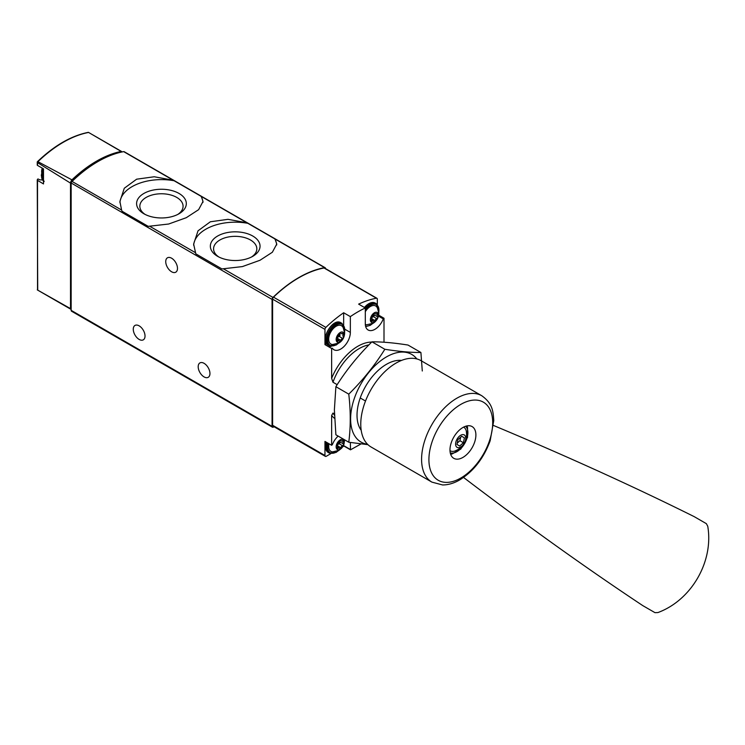 <?xml version="1.0" encoding="UTF-8"?>
<svg xmlns="http://www.w3.org/2000/svg" width="745" height="745" viewBox="0 0 745 745"><rect width="100%" height="100%" fill="white"/><g stroke="black" fill="none" stroke-linecap="round" stroke-linejoin="round"><path stroke-width="1.12" d="M201.318 196.457L173.213 180.234L154.252 176.761L136.642 179.191L124.294 188.243L119.889 201.476L121.593 210.034L122.068 211.254L148.208 226.35L168.659 224.022L186.269 217.698L198.617 209.671L203.022 201.476L201.318 196.457L246.949 222.802L227.989 219.328L210.379 221.768L198.03 230.81L193.625 244.053L195.805 253.831L221.945 268.926L242.395 266.589L260.005 260.266L272.353 252.248L276.758 244.053L275.054 239.024L246.949 222.802M325.5 268.591L325.5 268.563A1.89 1.09 120 0 0 325.109 267.697A1.89 1.09 120 0 0 324.587 267.623A113.352 65.439 120 0 0 272.968 297.432A1.89 1.09 120 0 0 272.065 299.416L272.065 426.345A1.89 1.09 120 0 0 272.456 427.202A1.89 1.09 120 0 0 273.396 427.108L274.048 426.736M325.109 267.697L124.201 151.71A1.89 1.09 120 0 0 123.679 151.635A113.352 65.439 120 0 0 72.06 181.435A1.89 1.09 120 0 0 71.157 183.419L71.157 310.348A1.89 1.09 120 0 0 71.548 311.214L272.456 427.202M38.386 179.089L38.414 179.107A1.509 0.875 120 0 0 38.386 179.089A1.509 0.875 120 0 0 37.529 179.228L37.52 180.365L37.529 179.228M39.029 179.461A13.606 7.85 120 0 0 42.381 179.824M37.716 290.122L37.25 179.88M70.877 309.287L37.287 289.889L70.505 308.616A1.89 1.09 120 0 0 70.877 309.287A1.89 1.09 120 0 0 71.157 309.371M88.376 132.34C71.278 135.73 54.245 145.564 37.269 161.842L37.948 161.684L71.93 179.852A3.781 2.179 120 0 0 70.505 183.121L37.52 162.615L37.25 161.87L37.25 165.204M122.171 151.933A3.781 2.179 120 0 0 121.808 151.608A3.781 2.179 120 0 0 121.146 151.431L88.59 132.442A112.542 64.973 -60 0 0 37.948 161.684M37.52 162.615L37.52 165.418L43.489 168.854L43.489 183.941L37.52 180.365L37.52 290.019M70.505 308.616L70.505 183.121M121.146 151.431A112.951 65.215 120 0 0 71.93 179.852M97.204 162A111.461 64.349 120 0 0 72.079 180.988A1.89 1.09 120 0 0 71.157 182.991L272.065 299.416M171.611 258.208A8.316 4.796 60 0 1 177.04 265.537A8.316 4.796 60 0 1 175.764 272.195A8.316 4.796 60 0 1 167.457 267.399A8.316 4.796 60 0 1 167.457 257.798A8.316 4.796 60 0 1 171.611 258.208M139.147 325.854A8.316 4.796 60 0 1 144.577 333.173A8.316 4.796 60 0 1 143.31 339.832A8.316 4.796 60 0 1 134.994 335.036A8.316 4.796 60 0 1 134.994 325.435A8.316 4.796 60 0 1 139.147 325.854M204.074 363.327A8.316 4.796 60 0 1 209.503 370.656A8.316 4.796 60 0 1 208.227 377.315A8.316 4.796 60 0 1 199.911 372.519A8.316 4.796 60 0 1 199.911 362.917A8.316 4.796 60 0 1 204.074 363.327M276.702 244.975A41.562 23.998 0 0 0 274.588 238.53M248.439 223.435A41.562 23.998 0 0 0 193.663 245.273M217.624 256.327A24.855 14.351 0 0 0 252.769 256.327A24.855 14.351 0 0 0 252.769 236.035A24.855 14.351 0 0 0 217.624 236.035A24.855 14.351 0 0 0 217.615 256.327A24.855 14.351 0 0 0 217.624 256.327M202.966 202.398A41.562 23.998 0 0 0 200.852 195.963M174.702 180.867A41.562 23.998 0 0 0 119.926 202.696M143.878 213.759A24.855 14.351 0 0 0 179.033 213.759A24.855 14.351 0 0 0 179.033 193.458A24.855 14.351 0 0 0 143.878 193.458A24.855 14.351 0 0 0 143.878 213.759L143.878 213.759M251.549 256.988A21.624 12.479 0 0 0 256.82 248.821A21.624 12.479 0 0 0 235.197 236.342A21.624 12.479 0 0 0 213.573 248.821A21.624 12.479 0 0 0 218.844 256.988M177.813 214.42A21.624 12.479 0 0 0 183.074 206.253A21.624 12.479 0 0 0 161.46 193.765A21.624 12.479 0 0 0 139.837 206.253A21.624 12.479 0 0 0 145.107 214.42M361.055 429.278L360.226 428.794M334.43 413.903L332.978 413.065L331.637 415.44L331.637 445.277L332.372 444.625A13.606 7.85 120 0 1 338.156 436.095M334.458 415.188A41.562 23.998 -60 0 1 332.978 413.065M334.579 418.383A43.452 25.088 -60 0 1 331.637 415.44M337.178 384.662L332.978 382.241A41.562 23.998 -60 0 1 368.924 344.888M365.516 401.024L360.226 397.97M371.671 342.095A43.452 25.088 120 0 0 331.637 378.311L332.978 382.241M350.346 442.474L350.495 449.822L361.018 443.936M377.324 304.519L377.324 299.145A1.89 1.09 120 0 0 376.933 298.289A1.89 1.09 120 0 0 376.411 298.214A112.216 64.787 120 0 0 358.624 304.118L365.301 307.974A112.216 64.787 120 0 0 350.346 316.616L343.659 312.76A112.216 64.787 120 0 0 325.872 327.39A1.89 1.09 120 0 0 324.96 329.383L324.96 344.618L331.637 348.483L331.637 378.311M378.674 315.163L384.001 318.245L383.275 318.897A13.606 7.85 120 0 1 368.123 329.988A13.606 7.85 120 0 1 365.301 323.768L365.301 307.974M384.001 342.225L384.001 318.245M376.933 298.289L324.569 268.051A1.89 1.09 120 0 0 324.047 267.986A112.216 64.787 120 0 0 273.508 297.162A1.89 1.09 120 0 0 272.596 299.145L272.596 425.265A1.89 1.09 120 0 0 272.987 426.121L325.351 456.359A1.89 1.09 120 0 0 326.301 456.266L330.854 453.631M331.637 445.277L324.96 441.422L324.96 455.493A1.89 1.09 120 0 0 325.351 456.359M342.737 446.776L343.976 446.059M332.177 348.166L332.372 348.288A13.606 7.85 120 0 0 333.928 349.74A13.606 7.85 120 0 0 344.404 346.09A13.606 7.85 120 0 0 350.346 332.4L350.346 316.616M332.289 348.204L331.637 348.483M343.659 312.76L343.659 324.904M329.337 346.5A13.606 7.85 120 0 0 331.292 346.332M325.602 344.348L324.96 344.618M343.659 445.063L343.817 445.966L350.495 449.822M340.186 449.198A5.709 3.297 -60 0 1 336.693 444.225A5.709 3.297 -60 0 1 343.687 440.193A5.709 3.297 -60 0 1 340.186 449.198M343.296 443.852A1.853 1.071 -60 0 1 343.268 443.834A1.853 1.071 -60 0 1 343.296 441.645A1.062 0.615 -60 0 0 342.57 440.612A1.853 1.071 -60 0 1 341.266 440.984A1.853 1.071 -60 0 1 340.921 440.463A1.062 0.615 -60 0 0 339.459 441.31A1.853 1.071 -60 0 1 337.811 443.359A1.062 0.615 -60 0 0 337.066 445.221A1.853 1.071 -60 0 1 337.113 445.249A1.853 1.071 -60 0 1 337.085 447.428A1.062 0.615 -60 0 0 337.811 448.471A1.853 1.071 -60 0 1 339.115 448.099A1.853 1.071 -60 0 1 339.459 448.62A1.062 0.615 -60 0 0 340.921 447.773A1.853 1.071 -60 0 1 342.57 445.724A1.062 0.615 -60 0 0 343.305 443.852A1.062 0.615 -60 0 1 343.305 443.852M344.581 439.811L344.041 444.076L341.685 448.136L338.919 450.371L332.568 451.88A10.579 6.109 -60 0 1 329.039 443.778M340.186 341.843A5.709 3.297 -60 0 1 336.693 336.87A5.709 3.297 -60 0 1 343.687 332.838A5.709 3.297 -60 0 1 340.186 341.843M343.296 336.489A1.853 1.071 -60 0 1 343.268 336.479A1.853 1.071 -60 0 1 343.296 334.291A1.062 0.615 -60 0 0 342.57 333.257A1.853 1.071 -60 0 1 341.266 333.63A1.853 1.071 -60 0 1 340.921 333.108A1.062 0.615 -60 0 0 339.459 333.946A1.853 1.071 -60 0 1 337.811 336.004A1.062 0.615 -60 0 0 337.066 337.867A1.853 1.071 -60 0 1 337.113 337.895A1.853 1.071 -60 0 1 337.085 340.074A1.062 0.615 -60 0 0 337.811 341.117A1.853 1.071 -60 0 1 339.115 340.744A1.853 1.071 -60 0 1 339.459 341.257A1.062 0.615 -60 0 0 340.921 340.418A1.853 1.071 -60 0 1 342.57 338.37A1.062 0.615 -60 0 0 343.305 336.498A1.062 0.615 -60 0 1 343.305 336.498M332.568 344.525A10.579 6.109 -60 0 1 330.892 331.814A10.579 6.109 -60 0 1 342.737 326.915C346.192 331.236 344.935 339.422 338.919 343.017L332.568 344.525M374.39 322.101A5.709 3.297 -60 0 1 370.889 317.128A5.709 3.297 -60 0 1 377.883 313.096A5.709 3.297 -60 0 1 374.39 322.101M377.492 316.746A1.853 1.071 -60 0 1 377.464 316.737A1.853 1.071 -60 0 1 377.492 314.548A1.062 0.615 -60 0 0 376.765 313.515A1.853 1.071 -60 0 1 375.461 313.887A1.853 1.071 -60 0 1 375.117 313.366A1.062 0.615 -60 0 0 373.655 314.204A1.853 1.071 -60 0 1 372.006 316.262A1.062 0.615 -60 0 0 371.271 318.124A1.853 1.071 -60 0 1 371.308 318.152A1.853 1.071 -60 0 1 371.28 320.331A1.062 0.615 -60 0 0 372.006 321.365A1.853 1.071 -60 0 1 373.31 321.002A1.853 1.071 -60 0 1 373.655 321.514A1.062 0.615 -60 0 0 375.117 320.676A1.853 1.071 -60 0 1 376.765 318.627A1.062 0.615 -60 0 0 377.492 316.746M365.301 311.717A10.579 6.109 -60 0 1 376.933 307.173C380.388 311.494 379.131 319.679 373.115 323.274L366.763 324.773A10.579 6.109 -60 0 1 365.32 324.41M339.459 441.347A1.853 1.071 120 0 0 339.795 441.832A1.853 1.071 120 0 0 339.822 441.841L343.24 443.815L339.795 441.832M337.448 445.733A1.853 1.071 120 0 1 339.096 443.722A1.062 0.615 120 0 0 339.86 441.869M373.655 314.241A1.853 1.071 120 0 0 373.99 314.725A1.853 1.071 120 0 0 374.018 314.744L377.436 316.718M371.653 318.637A1.853 1.071 120 0 1 373.292 316.616A1.062 0.615 120 0 0 374.055 314.772M339.459 333.983A1.853 1.071 120 0 0 339.795 334.468A1.853 1.071 120 0 0 339.822 334.486L339.795 334.468M337.448 338.379A1.853 1.071 120 0 1 339.096 336.358A1.062 0.615 120 0 0 339.86 334.514M493.562 425.488A1700.211 329.299 -166.2 0 1 694.238 516.657L706.362 523.661L707.75 526.268C713.812 561.385 691.528 600.172 657.928 612.558L654.985 612.66L642.851 605.657A1700.211 329.281 -133.8 0 1 463.558 477.452M453.77 458.315A18.327 10.579 -60 0 1 453.77 437.157A18.327 10.579 -60 0 1 472.097 426.578L472.097 426.578A18.327 10.579 -60 0 1 472.097 447.736A18.327 10.579 -60 0 1 453.77 458.315L453.77 458.315M420.962 360.627L481.782 395.744L420.962 360.627A49.868 28.794 120 0 0 371.094 389.421A49.868 28.794 120 0 0 371.094 447.009L431.914 482.127A49.868 28.794 120 0 1 431.914 424.538A49.868 28.794 120 0 1 481.782 395.744L481.782 395.744C492.743 403.632 493.097 411.212 493.767 420.553L490.163 440.789C483.626 458.445 473.354 471.557 459.33 480.134C453.705 483.347 448.118 484.948 442.586 484.958L431.914 482.127M450.66 454.32A18.327 10.579 120 0 0 452.085 453.947M467.469 427.304A18.327 10.579 120 0 0 467.078 425.879M449.989 450.678A13.606 7.85 120 0 0 454.674 451.088C463.874 447.466 467.748 440.761 466.286 430.973A13.606 7.85 120 0 0 463.744 427.211A13.606 7.85 120 0 0 463.595 427.127M464.265 434.931A7.18 4.144 120 0 0 455.772 442.465A7.18 4.144 120 0 0 461.993 446.05A7.18 4.144 120 0 0 464.265 434.931M456.955 444.448L457.952 439.569L461.676 436.272L464.405 437.846L463.409 442.726L459.684 446.022L456.955 444.448M457.225 443.117L459.935 440.714L463.409 442.726M461.676 436.272L464.405 437.846M459.935 440.714L460.661 437.175M348.772 442.232L335.883 434.782L334.384 409.88L335.883 386.692C345.931 370.6 357.954 355.644 371.941 341.825C381.999 341.769 394.021 342.84 408.009 345.047L420.906 352.497C410.858 352.553 398.836 351.482 384.839 349.275C374.791 365.367 362.768 380.322 348.772 394.142C350.737 411.1 350.737 427.136 348.772 442.232L367.956 444.672M416.846 358.932A50.632 29.232 120 0 0 376.616 364.165A50.632 29.232 120 0 0 350.606 418.932A50.632 29.232 120 0 0 367.564 444.29M422.285 370.991L420.906 352.497M401.49 360.431A41.562 23.998 120 0 0 386.413 364.333A41.562 23.998 120 0 0 357.023 415.235A41.562 23.998 120 0 0 361.185 430.247M348.772 394.142L335.883 386.692M384.839 349.275L371.941 341.825M324.587 267.623L275.054 239.024M173.213 180.234L123.679 151.635M121.593 210.034L72.06 181.435M195.33 252.602L149.698 226.257M272.968 297.432L223.435 268.833M272.065 426.345L71.157 310.348M43.489 180.374A12.842 7.413 -60 0 1 42.567 176.304A12.842 7.413 -60 0 1 43.489 171.182M43.489 181.091A12.842 7.413 -60 0 1 41.506 175.69A12.842 7.413 -60 0 1 43.163 168.677M376.411 298.214L324.047 267.986M325.872 327.39L273.508 297.162M324.96 329.383L272.596 299.145M324.96 455.493L272.596 425.265M378.479 316.131L383.275 318.897M344.944 329.29L350.346 332.4M343.659 445.622L350.346 449.477M337.923 450.883A12.088 6.984 -60 0 1 336.181 452.103A12.088 6.984 -60 0 1 328.2 443.294M338.528 450.585L336.023 452.448L329.225 453.044A12.842 7.413 -60 0 1 327.26 442.744M329.225 453.044L328.154 452.429A12.842 7.413 -60 0 1 326.189 442.13M337.923 343.529A12.088 6.984 -60 0 1 336.181 344.739A12.088 6.984 -60 0 1 327.651 339.124A12.088 6.984 -60 0 1 337.345 324.42A12.088 6.984 -60 0 1 344.553 332.047M338.528 343.231L336.023 345.093L329.225 345.689A12.842 7.413 -60 0 1 329.225 330.854A12.842 7.413 -60 0 1 342.067 323.442L341.005 322.818A12.842 7.413 -60 0 0 328.154 330.24A12.842 7.413 -60 0 0 328.154 345.075C319.046 340.875 332.81 317.035 341.005 322.818M372.118 323.786A12.088 6.984 -60 0 1 370.377 324.997A12.088 6.984 -60 0 1 365.534 326.059M365.301 310.116A12.088 6.984 -60 0 1 374.996 304.156A12.088 6.984 -60 0 1 378.749 312.304M365.301 308.356A12.842 7.413 -60 0 1 376.272 303.69L375.201 303.075A12.842 7.413 -60 0 0 364.445 307.48M342.085 440.947L343.296 441.645M339.096 443.722L342.57 445.724M337.466 445.78L340.921 447.773M336.88 447.931L337.811 448.471M340.363 440.146L340.921 440.463M376.281 313.85L377.492 314.548M373.292 316.616L376.765 318.627M371.662 318.683L375.117 320.676M371.075 320.834L372.006 321.365M374.558 313.049L375.117 313.366M342.085 333.592L343.296 334.291M339.096 336.358L342.57 338.37M337.466 338.426L340.921 340.418M336.88 340.577L337.811 341.117M340.363 332.792L340.921 333.108M483.356 402.16A45.11 26.038 120 0 0 438.256 428.198A45.11 26.038 120 0 0 438.256 480.283A45.11 26.038 120 0 0 483.356 454.236A45.11 26.038 120 0 0 483.356 402.16M450.259 452.867A15.487 8.94 120 0 0 464.684 443.461A15.487 8.94 120 0 0 465.616 426.261M92.939 134.947L121.808 151.608M43.489 168.864L37.418 165.353M42.893 168.519L41.282 175.382L44.16 181.575M42.251 168.147A11.333 11.333 0 0 0 41.645 172.244M328.154 452.429L325.928 441.981M344.6 332.726L342.067 323.442M329.225 345.689L328.154 345.075M365.674 326.599L370.218 325.341L372.733 323.488M378.795 312.984L376.272 303.69M364.175 307.331L375.201 303.075M337.28 447.037L339.115 448.099M340.074 440.295L341.266 440.984M373.99 314.725L377.464 316.737M371.485 319.94L373.31 321.002M374.269 313.198L375.461 313.887M337.28 339.683L339.115 340.744M340.074 332.94L341.266 333.63M466.761 425.944L467.543 427.49L467.543 437.436L460.801 449.049L452.159 453.938L450.557 454.012"/></g></svg>
